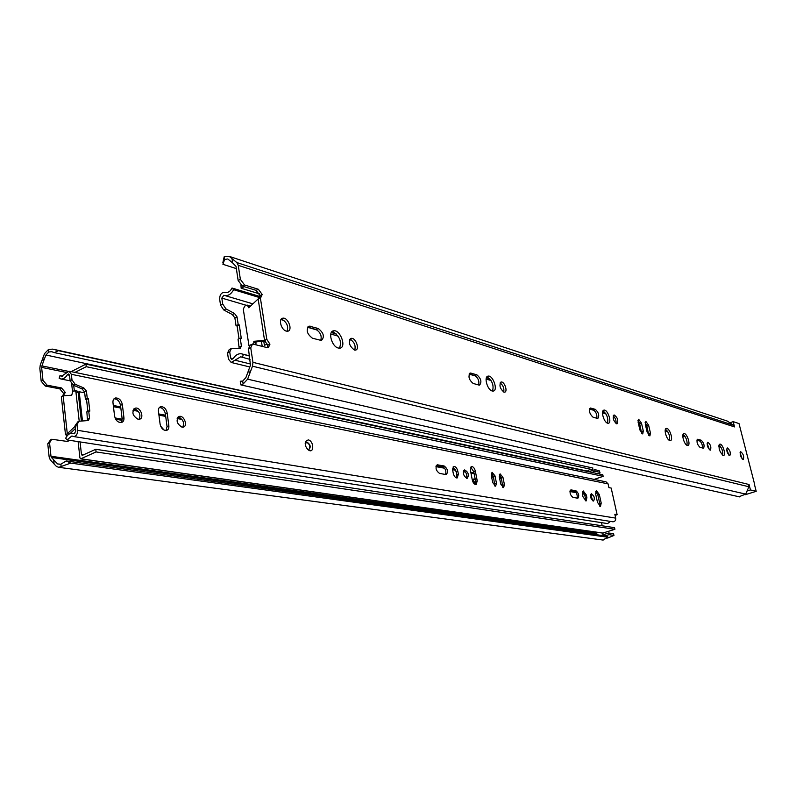 <?xml version="1.0" encoding="UTF-8"?>
<svg xmlns="http://www.w3.org/2000/svg" width="796" height="796" viewBox="0 0 796 796"><rect width="100%" height="100%" fill="white"/><g stroke="black" fill="none" stroke-linecap="round" stroke-linejoin="round"><path stroke-width="1.19" d="M251.556 344.439L250.262 345.056L248.471 348.867L250.471 365.175L245.894 377.612L242.69 381.065L240.243 381.234L241.566 381.533M242.69 381.065L243.128 384L240.87 384.906L240.511 382.388M267.456 347.693L267.695 345.255L264.561 340.399L258.153 298.938L260.67 297.813L262.192 294.47L258.352 289.266L244.561 284.978L240.372 279.356L238.243 265.327L236.82 262.551L229.228 256.372L727.335 421.084L229.198 256.352M222.81 262.889L224.203 256.72L224.611 259.506L222.92 264.292L236.352 268.62M229.228 256.372L224.203 256.72M238.243 265.327L734.529 426.915L733.355 425.203L727.335 421.084M240.372 279.356L238.143 280.49L236.024 266.401L232.641 262.949L232.004 258.66M748.24 488.246L749.076 484.525L750.449 489.948L756.2 491.321L754.489 484.575M259.536 298.251L259.984 295.575L256.143 290.371L242.332 286.102L238.143 280.49M731.623 424.019L732.131 424.368M287.077 331.255C288.6 326.34 286.918 322.38 282.023 319.375L281.177 319.226M742.26 459.073L740.051 452.695M722.649 455.222C723.067 451.252 721.863 447.83 719.067 444.944M686.968 445.292C687.515 441.024 686.232 437.382 683.097 434.387M669.496 440.437C670.133 436.009 668.789 432.268 665.486 429.223M607.517 423.164C608.423 418.189 606.91 414.099 602.98 410.905M492.525 391.055C494.047 385.383 492.276 380.707 487.222 377.035L486.844 376.946M709.375 449.69L707.117 443.263M616.044 423.562C616.353 420.537 615.408 417.97 613.209 415.86M503.719 392.04C504.356 388.269 503.152 385.244 500.097 382.946M728.837 455.133L726.688 448.974M702.47 447.979C702.55 444.775 701.575 442.387 699.545 440.835L696.948 440.079M478.704 385.005C479.411 380.966 478.098 377.821 474.774 375.583L469.172 373.961M596.851 418.258C597.189 414.646 596.055 411.9 593.458 410.04L589.577 408.915M648.81 435.402L646.84 425.89L645.138 422.527M641.656 433.432L639.685 423.82L637.944 420.397M354.727 350.091C355.882 345.623 354.379 342.061 350.21 339.424L349.812 339.345M339.474 348.18C341.862 341.733 339.763 336.33 333.176 331.962L331.852 331.783M320.728 340.499C322.002 335.912 320.44 332.25 316.032 329.504L307.644 327.126M260.362 297.833L266.809 339.335L264.561 340.399L258.153 298.938L248.71 307.754L247.327 305.117L246.442 305.266L244.7 306.132L243.287 309.226L248.999 345.842M228.173 259.247L232.641 262.949M227.407 258.999L224.611 259.506M312.42 338.21C306.828 333.852 305.744 329.823 309.166 326.121L318.221 328.489C323.723 332.827 324.788 336.827 321.415 340.489L312.42 338.21M338.25 348.021C331.703 346.628 327.584 331.315 333.604 330.828C340.26 329.305 346.857 347.404 339.912 348.141L338.25 348.021M354.369 350.011C349.126 345.832 348.081 341.942 351.225 338.37C355.663 337.345 360.1 349.613 355.474 350.091L354.369 350.011M643.297 430.964L642.74 433.939L639.914 430.009L638.103 422.188L638.651 419.253L641.476 423.173L643.297 430.964L641.496 431.601M650.432 432.974L649.894 435.929L647.118 432.039L645.307 424.288L645.835 421.373L648.621 425.253L650.432 432.974L648.65 433.611M597.338 418.397L593.01 417.174C589.557 413.95 588.712 410.905 590.453 408.04L595.318 409.343C598.721 412.557 599.567 415.592 597.846 418.427L597.338 418.397M478.844 385.045L473.152 383.443C468.854 379.742 467.899 376.269 470.317 373.035L476.784 374.757C481.033 378.458 481.978 381.901 479.6 385.095L478.844 385.045M703.186 448.188L699.903 447.262C697.147 444.457 696.381 441.79 697.614 439.263L701.246 440.248C703.962 443.044 704.729 445.7 703.515 448.208L703.186 448.188M729.554 455.601C726.977 452.914 726.241 450.357 727.335 447.929C730.041 450.158 730.877 452.725 729.842 455.62L729.554 455.601M503.938 392.11C499.868 388.528 498.943 385.165 501.172 382.03C504.425 381.224 508.047 391.831 504.634 392.159L503.938 392.11M616.562 423.8C613.268 420.666 612.442 417.711 614.064 414.915C617.596 417.442 618.591 420.417 617.029 423.84L616.562 423.8M710.062 450.118C707.375 447.362 706.619 444.725 707.803 442.238C710.639 444.516 711.505 447.153 710.38 450.138L710.062 450.118M492.207 390.985C487.311 390 483.61 376.468 488.127 376.13C492.983 374.946 498.346 390.557 493.251 391.065L492.207 390.985M607.656 423.203C603.865 422.477 600.473 410.358 603.995 410.139C607.686 409.174 612.253 422.895 608.353 423.253L607.656 423.203M669.814 440.556C666.57 439.949 663.357 428.626 666.371 428.447C669.506 427.601 673.695 440.307 670.371 440.596L669.814 440.556M687.326 445.442C684.222 444.865 681.058 433.77 683.943 433.611C686.928 432.795 691.008 445.213 687.843 445.481L687.326 445.442M723.096 455.421C719.295 451.481 718.211 447.72 719.843 444.148C722.539 443.392 726.4 455.222 723.534 455.451L723.096 455.421M742.966 459.541C740.36 456.785 739.603 454.168 740.688 451.67C743.424 453.959 744.28 456.596 743.255 459.561L742.966 459.541M286.281 331.116C281.147 330.002 278.093 318.599 282.809 318.201C288.062 317.017 293.147 330.639 287.664 331.216L286.281 331.116M745.255 494.704L756.2 491.321M734.529 426.915L733.196 421.641L729.852 422.805M754.678 484.515L739.016 423.581L733.196 421.641M738.977 496.744L745.693 494.107L747.026 491.032L750.449 489.948M243.128 384L247.626 379.175L252.491 366.19L252.939 362.339L250.74 347.792L252.531 343.981L267.416 347.683L268.332 347.733L269.944 344.2L267.695 345.255M266.809 339.335L269.944 344.2M262.192 294.47L259.984 295.575M247.626 379.175L745.693 494.107M747.026 491.032L747.971 488.863M248.71 369.792L249.387 374.289M250.282 306.281L247.576 305.186M253.795 344.111L253.825 341.305L264.561 340.399M255.934 344.678L255.964 341.872L253.825 341.305M255.964 341.872L265.486 341.066M720.977 447.193L718.848 446.576M700.092 441.133L696.918 440.218M685.296 436.845L682.809 436.128M667.834 431.78L665.158 431.004M646.79 425.681L645.546 425.313M639.636 423.601L638.342 423.223M605.895 413.82L602.502 412.835M594.164 410.408L589.528 409.064M500.774 383.324L500.027 383.105M491.023 380.488L486.097 379.065M475.69 376.05L469.093 374.13M351.364 339.982L349.713 339.504M338.151 336.151L330.778 334.012M317.266 330.091L307.555 327.275M283.973 320.44L280.958 319.564M331.305 332.559L336.449 334.061M351.215 338.37L350.29 338.788M486.396 377.782L489.689 378.737M602.672 411.681L604.811 412.298M638.064 421.999L639.198 422.328M645.267 424.099L646.352 424.407M665.267 429.93L666.879 430.397M682.898 435.064L684.371 435.492M718.907 445.561L720.111 445.919M263.784 341.215L264.411 345.235L267.436 344.171M267.665 347.086L266.59 347.464M262.192 346.31L261.436 341.404M244.193 286.679L241.148 288.222L240.969 285.366M259.476 293.843L241.148 288.222M230.522 348.907L229.228 349.524L227.537 353.026L228.422 359.066L231.188 362.459L234.959 360.2L250.71 364.051M239.168 348.27L238.044 339.156L240.223 338.111L241.397 345.991L240.302 348.29L231.427 348.479L229.736 351.981L230.621 358.021L231.755 359.424L233.308 358.489C235.536 355.046 238.193 353.474 241.278 353.762L249.556 356.061M239.009 338.688L237.118 326.022L236.044 325.723L234.88 317.922L232.323 314.539L223.726 309.942L225.895 308.858L222.691 304.002L221.825 298.102L246.352 305.306M221.825 298.102L223.825 295.256L224.9 295.555C228.382 295.933 231.288 293.973 233.636 289.694L232.024 288.023C230.352 291.316 228.203 292.838 225.576 292.57L224.522 292.281C221.308 292.56 219.686 294.868 219.666 299.197L220.532 305.097L223.726 309.942M225.895 308.858L234.482 313.475L237.039 316.858L238.213 324.668L239.278 324.957L241.287 338.39L240.223 338.111M250.063 359.394L240.671 356.807L234.959 360.2M242.402 357.494L243.337 354.499M233.636 289.694L259.854 297.654M232.024 288.023L260.053 296.56M237.118 326.022L239.278 324.957M236.044 325.723L238.213 324.668M232.323 314.539L234.482 313.475M48.835 351.991L48.556 349.414L44.526 353.623L40.268 364.986L39.84 368.359L41.183 381.214L45.292 386.07L47.073 385.165L42.974 380.299L41.611 367.374L43.282 361.822L45.949 355.006L48.835 351.991L51.601 351.713L54.377 352.628L58.426 350.668L592.881 468.018L54.178 349.434M48.556 349.414L52.795 349.126L58.426 350.668M602.711 540.016L608.134 537.26L606.97 536.186L66.138 460.954L60.884 464.217L57.571 463.939L60.536 464.337M50.675 439.74L47.76 443.77L49.153 457.043L50.248 459.79L54.098 463.988L56.546 466.536L58.834 467.322L70.744 463.103L608.134 537.26M50.984 456.257L51.471 457.481L596.92 533.927L596.463 533.171L50.984 456.257L49.571 442.904L51.73 439.243L67.391 441.452L69.889 440.347M54.098 463.988L53.67 459.869L51.471 457.481M603.229 534.713L602.87 533.101M47.073 385.165L61.541 387.95L65.322 392.458L63.143 395.751L67.302 433.76L68.496 434.517M473.053 482.177L473.859 478.923L475.262 479.49M160.633 426.139L164.175 430.139M115.042 417.93L122.166 419.194M69.143 434.049L67.302 433.76L75.162 426.248L75.371 427.79M63.143 395.751L67.302 433.76L65.491 434.616L61.352 396.637L63.143 395.751L71.71 395.244L72.804 391.413L74.257 390.697L75.938 392.05L79.212 421.223M591.836 472.386L595.08 471.272L594.721 469.67L599.109 470.625L600.005 472.516L599.109 470.625M595.08 471.272L599.458 472.217M598.224 534.972L596.92 533.927M57.571 463.939L53.67 459.869M70.744 463.103L66.138 460.954M475.491 484.316L473.093 479.61M598.313 473.779L600.005 472.516M605 535.907L609.059 534.633L613.955 535.469L607.567 538.076M613.607 533.907L613.059 533.609L613.418 535.25M594.721 469.67L588.771 471.73M609.059 534.633L608.691 532.982L601.149 535.38M608.691 532.982L613.059 533.609M62.884 395.881L63.531 393.343L59.76 388.846L45.292 386.07M63.531 393.343L65.322 392.458M67.162 435.84L65.491 434.616M67.869 441.491L68.486 440.138M54.377 352.628L592.323 469.62L592.881 468.018M43.282 361.822L42.865 357.872M45.949 355.006L587.378 471.093L590.214 469.162M122.087 420.358L115.639 419.184M70.157 433.531L75.451 428.477M81.391 421.044L78.167 392.478L77.073 391.015L74.983 390.607M113.45 406.696L120.833 408.069M133.002 410.328L138.315 411.313M158.941 415.144L165.707 416.407M177.16 418.537L181.995 419.432M305.913 442.457L307.793 442.805M435.959 466.625L444.636 468.237M452.596 469.72L455.78 470.307M463.312 471.71L465.56 472.127M470.973 473.132L474.137 473.72M491.6 476.963L493.61 477.341M499.619 478.456L501.57 478.824M569.956 491.53L576.115 492.674M582.383 493.838L584.453 494.216M590.413 495.331L591.796 495.59M591.05 494.694L590.542 494.595M584.085 493.391L582.304 493.062M575.349 491.759L570.095 490.784M502.783 487.421L501.4 477.948L499.44 477.59M494.804 486.018L493.44 476.466L491.421 476.088M473.968 472.834L470.794 472.237M464.625 471.083L463.531 470.884M455.342 469.351L452.546 468.834M443.67 467.172L436.198 465.779M180.563 418.039L177.667 417.502M165.548 415.233L158.792 413.97M136.793 409.86L133.559 409.263M120.694 406.855L113.301 405.482M72.535 391.592L71.69 384M71.192 371.632L85.948 364.13L86.247 366.687L74.943 372.409M86.247 366.687L603.149 476.336L602.791 474.734L85.948 364.13M603.149 476.336L594.174 479.401M73.72 385.324L74.317 390.667M78.108 392.149L79.182 391.761L82.476 420.955M84.684 392.816L79.182 391.761M80.058 441.929L81.461 454.436L82.187 455.402L95.759 449.292L96.067 451.939L80.665 458.864L79.928 457.899L78.117 441.621M601.507 522.644L602.194 525.798M96.067 451.939L614.91 529.29L614.542 527.658L95.759 449.292M614.91 529.29L602.691 533.091M182.702 427.203C184.582 422.935 183.259 419.611 178.732 417.213L177.946 417.164M181.966 427.154C176.573 423.601 175.687 420.019 179.309 416.407C184.165 415.104 188.194 426.348 183.15 427.144L181.966 427.154M168.851 425.77C169.07 428.338 168.264 429.9 166.434 430.447C163.25 430.457 161.15 428.377 160.115 424.208L158.444 411.283C158.235 408.746 159.021 407.214 160.822 406.676C164.016 406.676 166.125 408.766 167.16 412.925L168.851 425.77L167.041 426.586L165.359 413.751C164.444 409.87 162.464 407.771 159.419 407.462M166.016 430.507L167.041 426.586M445.73 474.515L439.491 473.401C435.85 470.545 435.113 467.68 437.293 464.804L444.118 465.968C447.72 468.814 448.447 471.67 446.297 474.515L445.73 474.515M577.538 498.187L572.891 497.351C570.026 494.873 569.369 492.386 570.911 489.888L575.936 490.764C578.772 493.241 579.428 495.709 577.896 498.187L577.538 498.187M466.715 478.287C463.242 475.51 462.516 472.725 464.565 469.919C468.376 472.098 469.262 474.884 467.242 478.287L466.715 478.287M593.259 501.012C590.503 498.585 589.856 496.157 591.319 493.719C594.254 495.699 595.02 498.127 593.597 501.012L593.259 501.012M477.242 480.903L476.098 484.625C474.386 484.545 473.123 483.013 472.307 480.018L470.396 470.187L471.53 466.516C473.252 466.595 474.515 468.128 475.331 471.123L477.242 480.903L475.65 481.48L473.749 471.7L470.685 467.152M601.209 503.072L600.482 506.365L597.497 502.405L595.607 493.828L596.333 490.575L599.328 494.535L601.209 503.072L599.746 503.55L597.866 495.022L595.647 491.231M458.387 474.197L457.173 477.958C455.392 477.889 454.078 476.326 453.252 473.262L452.665 470.177L453.869 466.436C455.66 466.506 456.964 468.078 457.8 471.132L458.387 474.197L456.775 474.784L456.188 471.72L452.994 467.073M586.881 497.619L586.115 500.953L583.04 496.923L582.453 494.236L583.229 490.923L586.304 494.953L586.881 497.619L585.408 498.117L584.821 495.45L582.523 491.58M308.211 439.88L305.515 441.481C304.739 444.665 305.694 447.501 308.38 449.959C314.35 454.327 314.102 440.904 308.211 439.88M496.475 483.272L495.619 486.177L492.714 482.595L491.241 475.192L492.097 472.317L495.003 475.899L496.475 483.272L494.903 483.839M504.435 484.704L503.599 487.59L500.734 484.038L499.271 476.695L500.097 473.849L502.963 477.391L504.435 484.704L502.863 485.262M138.036 419.263C132.315 415.592 131.4 411.89 135.3 408.149C140.504 406.766 144.763 418.388 139.36 419.253L138.036 419.263M123.947 417.741C124.146 420.368 123.271 421.97 121.33 422.547C117.888 422.577 115.639 420.417 114.574 416.059L112.972 402.696C112.783 400.109 113.639 398.527 115.549 397.97C119.002 397.95 121.261 400.119 122.325 404.458L123.947 417.741L122.116 418.596L120.504 405.323C119.539 401.194 117.38 399.015 114.037 398.796M72.277 436.079L73.789 436.576C76.317 436.158 77.59 434.069 77.61 430.318L76.983 424.666L78.933 421.263L88.276 420.527L89.54 418.288L88.694 410.925L89.809 411.124L88.366 398.557L87.261 398.348L86.416 391.045L83.898 388.01L75.093 384.209L71.968 379.831L71.351 374.309L69.073 371.195L61.511 376.259L59.969 375.603L62.735 376.16M69.371 371.254L606.064 481.859L608.064 483.859L608.9 487.62L611.189 488.067L617.129 514.704L614.85 514.325L615.706 518.126C615.855 520.405 614.93 521.629 612.91 521.798L612.671 521.758M445.561 474.486C446.466 471.023 445.452 468.386 442.496 466.575L436.397 465.431M577.09 498.107C577.597 495.062 576.722 492.784 574.453 491.271L570.225 490.475M466.506 478.237C467.351 475.023 466.416 472.466 463.7 470.555M592.821 500.843L590.622 494.376M475.351 484.565L475.65 481.48M599.696 506.186L599.746 503.55M456.436 477.918L456.775 474.784M585.339 500.793L585.408 498.117M308.987 449.451C310.619 446.725 309.883 444.357 306.768 442.347L306.052 442.367M495.003 475.899L493.44 476.466L491.331 473.043M502.963 477.391L501.4 477.948L499.341 474.565M138.992 419.313C141.031 414.915 139.638 411.472 134.832 409.005L133.827 408.955M120.992 422.606L122.116 418.596M59.969 375.603L59.153 378.289L61.043 379.015C63.431 379.165 65.531 377.762 67.332 374.787L69.521 375.234L70.138 380.757L73.262 385.125L82.058 388.916L84.585 391.95L85.421 399.244L86.535 399.453L87.888 411.313M77.958 421.731L75.123 425.552L75.759 431.193L74.177 433.77L72.257 433.213C69.63 433.143 67.441 434.805 65.69 438.198L66.993 439.899L607.587 523.589L610.462 521.41M87.49 420.547L86.854 411.811L88.694 410.925M69.521 375.234L68.585 373.951L67.332 374.787M71.849 436.019L66.993 439.899M617.129 514.704L615.089 515.37M83.898 388.01L82.058 388.916M87.261 398.348L85.421 399.244M88.366 398.557L86.535 399.453M307.465 449.153L308.918 449.471C311.077 447.044 310.48 444.616 307.117 442.208L305.176 443.641M236.82 262.551L733.355 425.203M310.44 326.221L308.251 327.246M318.221 328.489L316.032 329.504M641.476 423.173L639.685 423.82M648.621 425.253L646.84 425.89M595.318 409.343L593.458 410.04M590.98 408.079L589.756 408.537M476.784 374.757L474.774 375.583M471.103 373.095L469.222 373.871M701.246 440.248L699.545 440.835M697.953 439.293L697.177 439.561M250.74 347.792L248.471 348.867M258.352 289.266L256.143 290.371M244.561 284.978L242.332 286.102M252.491 366.19L748.887 486.754M252.939 362.339L749.076 484.525M249.576 306.938L248.541 306.629M256.133 343.006L253.994 342.439M230.621 358.021L233.198 358.658M224.94 292.391L225.437 292.54M227.537 353.026L229.736 351.981M239.218 347.026L241.397 345.991M234.88 317.922L237.039 316.858M220.532 305.097L222.691 304.002M47.76 443.77L49.571 442.904M41.611 367.374L66.536 372.478M475.232 483.013L475.779 482.814M41.183 381.214L42.974 380.299M59.76 388.846L61.541 387.95M41.8 365.871L68.128 371.294M61.173 466.924L60.884 464.217M121.569 420.228L122.136 419.96M78.167 392.478L75.938 392.05M83.759 454.775L81.461 454.436M603.02 533.071L80.993 458.804M77.61 430.318L615.706 518.126M71.351 374.309L608.064 483.859M73.859 433.681L74.386 433.76M71.968 379.831L70.138 380.757M75.093 384.209L73.262 385.125M86.416 391.045L84.585 391.95M89.54 418.288L87.699 419.164M76.983 424.666L75.123 425.552M122.325 404.458L120.504 405.323M586.304 494.953L584.821 495.45M457.8 471.132L456.188 471.72M599.328 494.535L597.866 495.022M475.331 471.123L473.749 471.7M571.289 489.888L570.414 490.187M575.936 490.764L574.453 491.271M437.88 464.804L436.467 465.332M444.118 465.968L442.496 466.575M167.16 412.925L165.359 413.751M308.072 326.639L309.166 326.121M332.151 331.494L333.604 330.828M469.74 373.274L470.317 373.035M500.674 382.229L501.172 382.03M487.351 376.448L488.127 376.13M281.555 318.808L282.809 318.201M739.753 496.923L240.87 384.906M249.795 366.956L231.188 362.459M241.427 356.996L240.671 356.807M249.516 355.832L242.332 354.031M252.879 303.853L224.9 295.555M603.169 540.076L58.834 467.322M613.955 535.469L613.587 533.837M52.377 351.882L51.601 351.713M80.665 458.864L602.761 533.101M178.274 416.875L179.309 416.407M70.147 380.826L61.043 379.015M74.784 433.611L72.864 433.303M114.266 398.587L115.549 397.97M134.096 408.716L135.3 408.149M307.724 449.412L308.38 449.959M305.296 443.282L305.515 441.481M159.717 407.194L160.822 406.676M612.91 521.798L73.789 436.576"/></g></svg>

